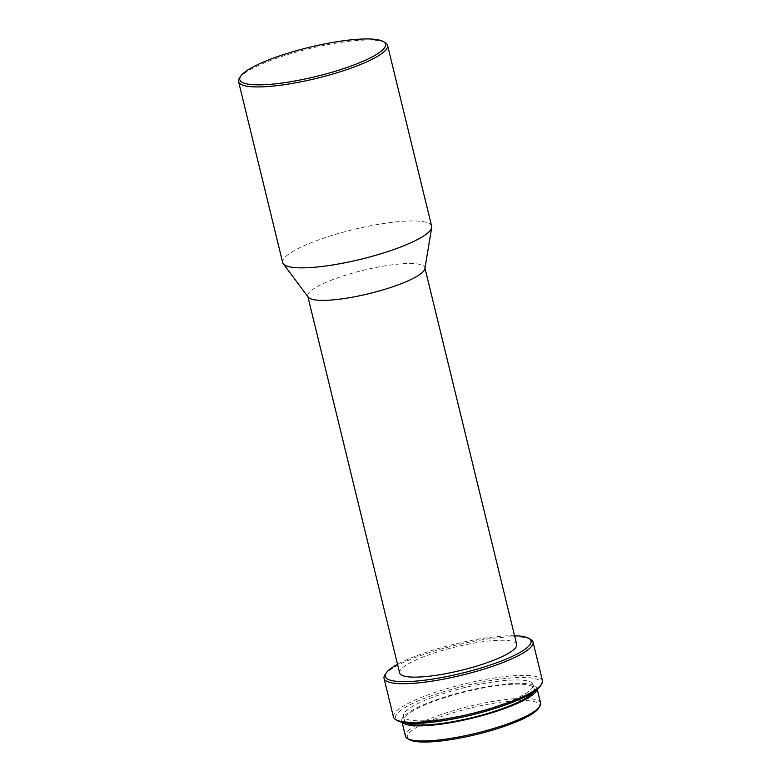 <?xml version="1.0" encoding="UTF-8"?>
<svg xmlns="http://www.w3.org/2000/svg" width="781" height="781" viewBox="0 0 781 781"><rect width="100%" height="100%" fill="white"/><g stroke="black" fill="none" stroke-linecap="round" stroke-linejoin="round"><path stroke-width="0.59" stroke-dasharray="3.9 2.93" d="M538.656 708.191A67.908 13.55 -13.7 0 0 484.035 705.028A67.908 13.55 -13.7 0 0 409.469 739.695M540.608 703.222A69.558 13.882 -13.7 0 0 483.917 703.076A69.558 13.882 -13.7 0 0 405.456 736.171M536.869 689.682A69.558 13.882 -13.7 0 0 536.918 688.1A69.558 13.882 -13.7 0 0 480.227 687.954A69.558 13.882 -13.7 0 0 401.766 721.048A69.558 13.882 -13.7 0 0 402.537 722.435M533.062 692.396A66.815 13.336 -13.7 0 0 534.253 688.754A66.815 13.336 -13.7 0 0 479.798 688.608A66.815 13.336 -13.7 0 0 404.421 720.404A66.815 13.336 -13.7 0 0 407.165 723.089M478.782 684.439A66.815 13.336 -13.7 0 0 403.406 716.236A66.815 13.336 -13.7 0 0 457.871 716.372A66.815 13.336 -13.7 0 0 533.238 684.586A66.815 13.336 -13.7 0 0 478.782 684.439M540.413 685.972A75.035 14.976 -13.7 0 0 480.071 682.477A75.035 14.976 -13.7 0 0 397.675 720.765M542.434 680.681A76.675 15.298 -13.7 0 0 479.944 680.515A76.675 15.298 -13.7 0 0 393.448 717.007M530.729 639.454A76.675 15.298 -13.7 0 0 470.543 641.933A76.675 15.298 -13.7 0 0 384.867 675.009M514.572 635.754A75.035 14.976 -13.7 0 0 469.898 640.762A75.035 14.976 -13.7 0 0 397.509 664.289M516.69 644.423A60.244 12.018 -13.7 0 0 467.585 644.296A60.244 12.018 -13.7 0 0 399.628 672.968M424.874 268.713A60.244 12.018 -13.7 0 0 424.844 267.668A60.244 12.018 -13.7 0 0 375.739 267.532A60.244 12.018 -13.7 0 0 307.782 296.204A60.244 12.018 -13.7 0 0 308.231 297.141M431.659 226.236A76.675 15.298 -13.7 0 0 369.159 226.07A76.675 15.298 -13.7 0 0 282.663 262.553M385.248 42.662A76.675 15.298 -13.7 0 0 325.052 45.142A76.675 15.298 -13.7 0 0 239.386 78.227M402.078 722.337L401.766 721.048M404.421 720.404L403.406 716.236M307.899 296.702L307.782 296.204M424.962 268.166L424.844 267.668M534.253 688.754L533.238 684.586M537.23 689.389L536.918 688.1"/><path stroke-width="1.17" d="M402.078 722.337L405.456 736.171A69.558 13.882 -13.7 0 0 407.536 738.572L409.469 739.695A67.908 13.55 -13.7 0 0 462.782 737.498A67.908 13.55 -13.7 0 0 538.656 708.191L539.856 706.317A69.558 13.882 -13.7 0 0 540.608 703.222L537.23 689.389M407.536 738.572A69.558 13.882 -13.7 0 0 462.137 736.327A69.558 13.882 -13.7 0 0 539.856 706.317M402.537 722.435A69.558 13.882 -13.7 0 0 458.457 721.205A69.558 13.882 -13.7 0 0 536.869 689.682M407.165 723.089A66.815 13.336 -13.7 0 0 458.886 720.551A66.815 13.336 -13.7 0 0 533.062 692.396M397.509 664.289A75.035 14.976 -13.7 0 0 386.068 673.134L384.867 675.009A76.675 15.298 -13.7 0 0 384.047 678.416L393.448 717.007A76.675 15.298 -13.7 0 0 395.752 719.652L397.675 720.765A75.035 14.976 -13.7 0 0 456.582 718.344A75.035 14.976 -13.7 0 0 540.413 685.972L541.614 684.088A76.675 15.298 -13.7 0 0 542.434 680.681L533.033 642.099A76.675 15.298 -13.7 0 0 530.729 639.454L528.805 638.331A75.035 14.976 -13.7 0 0 514.572 635.754M395.752 719.652A76.675 15.298 -13.7 0 0 455.948 717.173A76.675 15.298 -13.7 0 0 541.614 684.088M384.047 678.416A76.675 15.298 -13.7 0 0 446.537 678.582A76.675 15.298 -13.7 0 0 533.033 642.099M386.068 673.134A75.035 14.976 -13.7 0 0 446.41 676.629A75.035 14.976 -13.7 0 0 528.805 638.331M307.899 296.702L399.628 672.968A60.244 12.018 -13.7 0 0 448.724 673.095A60.244 12.018 -13.7 0 0 516.69 644.423L424.962 268.166M240.587 76.343L239.386 78.227A76.675 15.298 -13.7 0 0 238.566 81.634L282.663 262.553A76.675 15.298 -13.7 0 0 283.239 263.753L308.231 297.141A60.244 12.018 -13.7 0 0 356.888 296.331A60.244 12.018 -13.7 0 0 424.874 268.713L431.698 227.564A76.675 15.298 -13.7 0 0 431.659 226.236L387.552 45.308A76.675 15.298 -13.7 0 0 385.248 42.662L383.325 41.549A75.035 14.976 -13.7 0 0 324.418 43.97A75.035 14.976 -13.7 0 0 240.587 76.343A75.035 14.976 -13.7 0 0 300.929 79.838A75.035 14.976 -13.7 0 0 383.325 41.549M283.239 263.753A76.675 15.298 -13.7 0 0 345.163 262.719A76.675 15.298 -13.7 0 0 431.698 227.564M238.566 81.634A76.675 15.298 -13.7 0 0 301.056 81.8A76.675 15.298 -13.7 0 0 387.552 45.308"/></g></svg>

